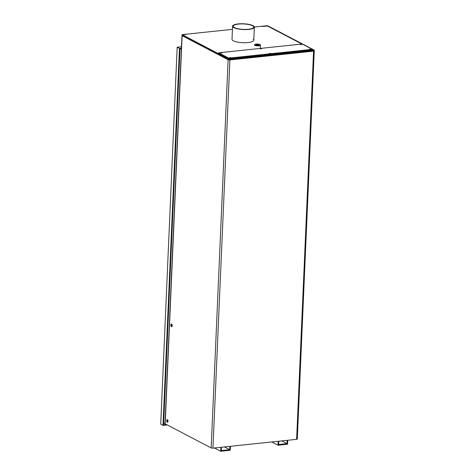 <?xml version="1.0" encoding="UTF-8"?>
<svg xmlns="http://www.w3.org/2000/svg" width="475" height="475" viewBox="0 0 475 475"><rect width="100%" height="100%" fill="white"/><g stroke="black" fill="none" stroke-linecap="round" stroke-linejoin="round"><path stroke-width="0.71" d="M312.354 49.501L313.542 50.124L313.286 50.35L228.724 59.054L182.744 34.978L185.482 34.491A1.306 0.344 2.5 0 0 186.164 34.218L182.685 34.586A1.306 0.344 2.5 0 0 182.008 34.859A1.306 0.344 2.5 0 0 182.168 35.037L228.154 59.114A1.306 0.344 2.5 0 0 229.93 59.322L313.601 50.51A1.306 0.344 2.5 0 0 314.278 50.237A1.306 0.344 2.5 0 0 314.117 50.059L268.132 25.982A1.306 0.344 2.5 0 0 266.356 25.775L261.066 26.333A1.306 0.344 2.5 0 0 262.372 26.392L267.562 26.042L301.916 44.032M171.689 324.14A1.366 0.647 -96 0 0 171.451 324.977A1.366 0.647 -96 0 0 171.944 326.568M167.521 419.716A1.366 0.647 -96 0 0 167.277 420.559A1.366 0.647 -96 0 0 167.776 422.144M212.954 448.145L229.93 59.322L229.9 59.951L313.571 51.146A1.306 0.344 -177.5 0 0 314.254 50.873L297.303 439.06A1.306 0.344 -177.5 0 1 296.626 439.333L287.743 440.272L287.571 444.208L278.017 445.218L278.19 441.275L230.434 446.304L230.262 450.247L220.709 451.25L220.881 447.308L212.954 448.145A1.306 0.344 -177.5 0 1 211.173 447.937L165.193 423.854A1.306 0.344 -177.5 0 1 165.033 423.676L182.008 34.859A1.306 0.344 2.5 0 0 182.168 35.037L228.154 59.114A1.306 0.344 2.5 0 0 229.93 59.322L313.601 50.51A1.306 0.344 2.5 0 0 314.278 50.237A1.306 0.344 2.5 0 0 314.117 50.059L268.132 25.982A1.306 0.344 2.5 0 0 266.356 25.775L254.362 27.039M172.188 325.725A1.366 0.647 -96 0 0 171.392 324.027A1.366 0.647 -96 0 0 170.875 325.043A1.366 0.647 -96 0 0 171.677 326.741A1.366 0.647 -96 0 0 172.188 325.725M168.013 421.301A1.366 0.647 -96 0 0 167.218 419.603A1.366 0.647 -96 0 0 166.701 420.618A1.366 0.647 -96 0 0 167.503 422.317A1.366 0.647 -96 0 0 168.013 421.301M229.716 449.677L229.858 446.363L221.451 447.248L221.308 450.561L229.716 449.677L224.473 446.933M287.025 443.638L287.167 440.331L278.766 441.216L278.617 444.523L287.025 443.638L281.782 440.895M278.017 445.218L271.783 441.952M220.709 451.25L214.468 447.984M233.914 27.669A10.907 2.892 -177.5 0 1 232.572 26.19A10.907 2.892 -177.5 0 1 240.819 23.75A10.907 2.892 -177.5 0 1 253.021 25.656A10.907 2.892 -177.5 0 1 254.368 27.14A10.907 2.892 -177.5 0 1 246.115 29.581A10.907 2.892 -177.5 0 1 233.914 27.669M234.49 27.609A10.254 2.719 2.5 0 0 245.955 29.403A10.254 2.719 2.5 0 0 253.709 27.111A10.254 2.719 2.5 0 0 252.445 25.721A10.254 2.719 2.5 0 0 240.979 23.922A10.254 2.719 2.5 0 0 233.225 26.214A10.254 2.719 2.5 0 0 234.49 27.609M233.344 40.808A10.907 2.892 -177.5 0 1 231.996 39.324A10.907 2.892 -177.5 0 0 248.146 42.548A10.907 2.892 -177.5 0 0 253.792 40.274A10.907 2.892 -177.5 0 1 245.545 42.714A10.907 2.892 -177.5 0 1 233.344 40.808M165.193 423.854L182.139 35.667A1.306 0.344 -177.5 0 1 181.978 35.488L182.008 34.859A1.306 0.344 2.5 0 1 182.685 34.586L232.429 29.349M182.139 35.667L228.125 59.743A1.306 0.344 -177.5 0 0 229.9 59.951M253.181 39.265A10.907 2.892 -177.5 0 1 253.792 40.274L254.368 27.14M218.601 52.808L218.571 53.438L228.754 58.769L312.336 49.97L312.36 49.341L302.177 44.009L218.601 52.808L228.784 58.14L312.36 49.341M228.754 58.769L228.784 58.14M229.704 57.629L230.826 57.6L229.704 57.629M220.833 52.986L221.956 52.957L220.833 52.986M260.52 48.806L261.642 48.777L260.52 48.806M300.348 44.608L301.477 44.585L300.348 44.608M269.39 53.449L270.518 53.42L269.39 53.449M309.219 49.257L310.347 49.228L309.219 49.257M165.045 423.32L163.661 423.463M166.28 424.424L163.608 424.709L180.013 48.967L181.397 48.824M167.277 424.947L163.002 425.398L179.467 48.397L181.426 48.195M163.002 425.398L160.722 424.205L177.181 47.203L181.486 46.752M179.467 48.397L177.181 47.203M256.316 44.81A1.14 0.303 -177.5 0 1 256.304 44.763A1.14 0.303 -177.5 0 1 257.165 44.507A1.14 0.303 -177.5 0 1 258.436 44.709A1.14 0.303 -177.5 0 1 258.578 44.864A1.14 0.303 -177.5 0 1 258.56 44.905M256.375 44.846A1.223 0.327 -177.5 0 1 256.268 44.769A1.223 0.327 -177.5 0 1 256.987 44.413A1.223 0.327 -177.5 0 1 258.513 44.62A1.223 0.327 -177.5 0 1 258.614 44.87A1.223 0.327 -177.5 0 1 257.575 45.06A1.223 0.327 -177.5 0 1 256.375 44.846M255.111 44.977A2.666 0.707 2.5 0 0 258.442 45.428A2.666 0.707 2.5 0 0 260.009 44.65A2.666 0.707 2.5 0 0 259.777 44.484A2.666 0.707 2.5 0 0 257.159 44.015A2.666 0.707 2.5 0 0 254.891 44.424A2.666 0.707 2.5 0 0 255.111 44.977M254.891 44.424L254.553 44.715A3.004 0.796 2.5 0 0 254.428 44.929A3.004 0.796 2.5 0 0 254.796 45.339A3.004 0.796 2.5 0 0 258.157 45.861A3.004 0.796 2.5 0 0 260.431 45.19A3.004 0.796 2.5 0 0 260.324 44.965L260.009 44.65M228.125 59.743L211.173 447.937M313.571 51.146L296.626 439.333M232.572 26.19L231.996 39.324M260.431 45.19L260.294 48.414"/></g></svg>
